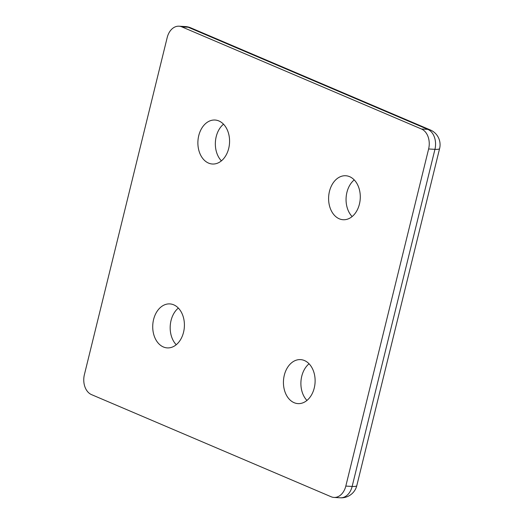 <?xml version="1.0" encoding="UTF-8"?>
<svg xmlns="http://www.w3.org/2000/svg" width="524" height="524" viewBox="0 0 524 524"><rect width="100%" height="100%" fill="white"/><g stroke="black" fill="none" stroke-linecap="round" stroke-linejoin="round"><path stroke-width="0.79" d="M218.908 120.959A22.034 15.825 -86.7 0 0 214.991 120.029A22.034 15.825 -86.7 0 0 198.216 138.349A22.034 15.825 -86.7 0 0 208.552 163.095A22.034 15.825 -86.7 0 0 212.469 164.019A22.034 15.825 -86.7 0 0 229.243 145.698A22.034 15.825 -86.7 0 0 218.908 120.959M221.41 160.861A22.034 15.825 93.3 0 1 223.506 124.195M349.619 176.667A22.034 15.825 -86.7 0 0 345.702 175.743A22.034 15.825 -86.7 0 0 328.934 194.063A22.034 15.825 -86.7 0 0 339.27 218.803A22.034 15.825 -86.7 0 0 343.181 219.733A22.034 15.825 -86.7 0 0 359.955 201.412A22.034 15.825 -86.7 0 0 349.619 176.667M352.121 216.569A22.034 15.825 93.3 0 1 354.224 179.902M356.805 485.624A16.021 2.79 -166.2 0 1 352.141 486.442A16.021 11.508 93.3 0 1 340.331 497.8A16.021 16.021 0 0 0 356.805 485.624L439.61 148.521A16.021 2.79 -166.2 0 1 434.94 149.34A16.021 11.508 -86.7 0 0 427.813 129.376A16.021 10.794 -66.9 0 1 430.328 129.959L190.69 27.818A16.021 10.794 113.1 0 0 188.175 27.235A16.021 11.508 -86.7 0 0 185.326 26.56L178.998 26.2A16.021 11.508 93.3 0 1 181.848 26.875L421.486 129.009A16.021 11.508 93.3 0 1 428.619 148.98L345.814 486.082A16.021 11.508 93.3 0 1 334.004 497.44A16.021 11.508 93.3 0 1 331.161 496.765L91.523 394.624A16.021 11.508 93.3 0 1 84.39 374.66L167.195 37.558A16.021 11.508 93.3 0 1 178.998 26.2M163.39 346.973A22.034 15.825 -86.7 0 0 167.307 347.897A22.034 15.825 -86.7 0 0 184.075 329.576A22.034 15.825 -86.7 0 0 173.739 304.83A22.034 15.825 -86.7 0 0 169.828 303.907A22.034 15.825 -86.7 0 0 153.054 322.227A22.034 15.825 -86.7 0 0 163.39 346.973M294.102 402.681A22.034 15.825 -86.7 0 0 298.018 403.611A22.034 15.825 -86.7 0 0 314.786 385.284A22.034 15.825 -86.7 0 0 304.451 360.545A22.034 15.825 -86.7 0 0 300.54 359.615A22.034 15.825 -86.7 0 0 283.766 377.942A22.034 15.825 -86.7 0 0 294.102 402.681M340.331 497.8L334.004 497.44M309.055 363.78A22.034 15.825 -86.7 0 0 306.959 400.447M178.343 308.066A22.034 15.825 -86.7 0 0 176.241 344.733M430.328 129.959L430.328 129.959A16.021 16.021 0 0 1 439.61 148.521M428.619 148.98L434.94 149.34L352.141 486.442L345.814 486.082M421.486 129.009L427.813 129.376L188.175 27.235L181.848 26.875M190.69 27.818A16.021 16.021 0 0 0 185.326 26.56"/></g></svg>
